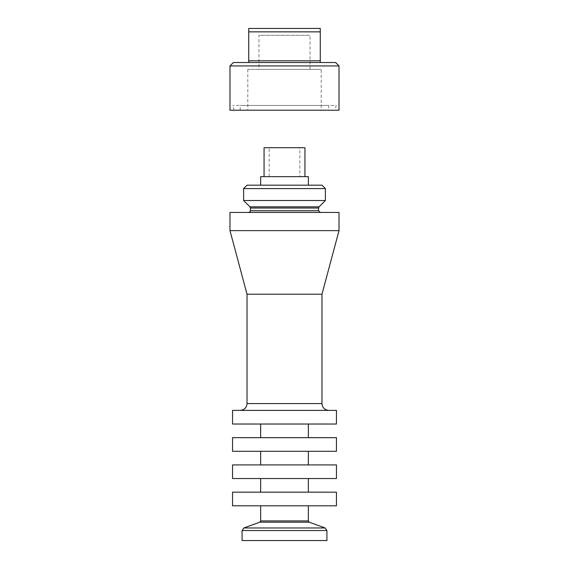 <?xml version="1.0" encoding="UTF-8"?>
<svg xmlns="http://www.w3.org/2000/svg" width="569" height="569" viewBox="0 0 569 569"><rect width="100%" height="100%" fill="white"/><g stroke="black" fill="none" stroke-linecap="round" stroke-linejoin="round"><path stroke-width="0.43" stroke-dasharray="2.85 2.13" d="M229.983 230.63L339.017 230.63M229.983 212.436L339.017 212.436M247.024 294.209L321.976 294.209M325.39 188.588L243.61 188.588M243.61 200.516L325.39 200.516M321.976 185.181L247.024 185.181M260.652 176.66L308.348 176.66M308.348 185.181L260.652 185.181L308.348 185.181M304.941 176.66L264.059 176.66L304.941 176.66M320.276 212.436L248.724 212.436L320.276 212.436M240.203 410.398L328.797 410.398L240.203 410.398M326.919 540.55L242.081 540.55M336.457 410.398L232.543 410.398M299.835 176.66L269.165 176.66L299.835 176.66L299.835 147.698L269.165 147.698L299.835 147.698M308.348 505.798L260.652 505.798L308.348 505.798M336.457 505.798L232.543 505.798M336.457 492.171L232.543 492.171M308.348 492.171L260.652 492.171L308.348 492.171M308.348 478.536L260.652 478.536L308.348 478.536M336.457 478.536L232.543 478.536M336.457 464.909L232.543 464.909M308.348 464.909L260.652 464.909L308.348 464.909M308.348 451.281L260.652 451.281L308.348 451.281M336.457 451.281L232.543 451.281M336.457 437.653L232.543 437.653M308.348 437.653L260.652 437.653L308.348 437.653M308.348 424.026L260.652 424.026L308.348 424.026M336.457 424.026L232.543 424.026M264.059 147.698L304.941 147.698M248.724 62.519L248.724 28.45L320.276 28.45L320.276 62.519L248.724 62.519L320.276 62.519M233.39 62.519L335.61 62.519M229.983 65.926L339.017 65.926M334.928 110.222L234.072 110.222L334.928 110.222L336.208 105.45L232.792 105.45L336.208 105.45M248.724 31.857L320.276 31.857M321.208 110.222L247.792 110.222L321.208 110.222L321.208 69.34L247.792 69.34L321.208 69.34M328.797 110.222L240.203 110.222L328.797 110.222L328.797 105.45L240.203 105.45L328.797 105.45M229.983 110.222L339.017 110.222M258.945 69.34L310.055 69.34L258.945 69.34L258.945 35.264L310.055 35.264L258.945 35.264M310.055 69.34L310.055 35.264M247.024 403.585L321.976 403.585M259.756 522.193L309.244 522.193M308.348 520.912L260.652 520.912M250.431 208.034L318.569 208.034M319.074 206.832L249.926 206.832M250.431 210.736L318.569 210.736M242.081 530.536L326.919 530.536M325.127 527.975L243.873 527.975M248.724 60.819L320.276 60.819M269.165 176.66L269.165 147.698M234.072 110.222L232.792 105.45M247.792 69.34L247.792 110.222M240.203 110.222L240.203 105.45"/><path stroke-width="0.85" d="M339.017 230.63L229.983 230.63L229.983 212.436L339.017 212.436L339.017 230.63L321.976 294.209L247.024 294.209L229.983 230.63M240.203 410.398C244.343 409.993 246.619 407.717 247.024 403.585L321.976 403.585L321.976 294.209M308.348 505.798L308.348 520.912L309.244 522.193L259.756 522.193L243.873 527.975L242.081 530.536L242.081 540.55L326.919 540.55L326.919 530.536L242.081 530.536M320.276 212.436L318.569 210.736L318.569 208.034L319.074 206.832L325.39 200.516L325.39 188.588L243.61 188.588L247.024 185.181L321.976 185.181L325.39 188.588M325.39 200.516L243.61 200.516L243.61 188.588M308.348 185.181L308.348 176.66L260.652 176.66L260.652 185.181M232.543 410.398L336.457 410.398L336.457 424.026L232.543 424.026L232.543 410.398M232.543 505.798L336.457 505.798L336.457 492.171L232.543 492.171L232.543 505.798M308.348 478.536L308.348 492.171M232.543 478.536L336.457 478.536L336.457 464.909L232.543 464.909L232.543 478.536M308.348 451.281L308.348 464.909M232.543 451.281L336.457 451.281L336.457 437.653L232.543 437.653L232.543 451.281M308.348 424.026L308.348 437.653M304.941 176.66L304.941 147.698L264.059 147.698L264.059 176.66M320.276 62.519L320.276 28.45L248.724 28.45L248.724 62.519M335.61 62.519L233.39 62.519L229.983 65.926L339.017 65.926L335.61 62.519M320.276 31.857L248.724 31.857M339.017 65.926L339.017 110.222L229.983 110.222L229.983 65.926M259.756 522.193L260.652 520.912L308.348 520.912M318.569 208.034L250.431 208.034L249.926 206.832L319.074 206.832M318.569 210.736L250.431 210.736C250.801 211.092 250.232 211.661 248.724 212.436M243.873 527.975L325.127 527.975L326.919 530.536M320.276 60.819L248.724 60.819M247.024 403.585L247.024 294.209M249.926 206.832L243.61 200.516M250.431 210.736L250.431 208.034M321.976 403.585C322.381 407.717 324.657 409.993 328.797 410.398M309.244 522.193L325.127 527.975M260.652 505.798L260.652 520.912M260.652 478.536L260.652 492.171M260.652 451.281L260.652 464.909M260.652 424.026L260.652 437.653"/></g></svg>
